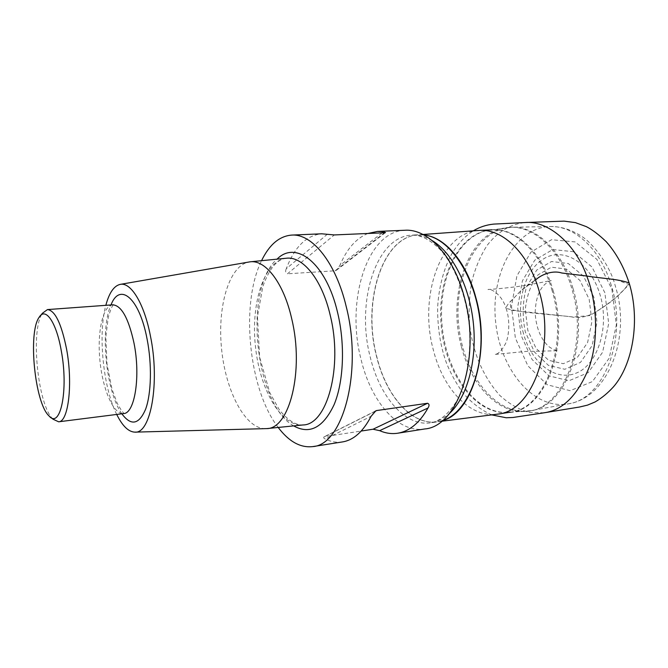 <?xml version="1.0" encoding="UTF-8"?>
<svg xmlns="http://www.w3.org/2000/svg" width="668" height="668" viewBox="0 0 668 668"><rect width="100%" height="100%" fill="white"/><g stroke="black" fill="none" stroke-linecap="round" stroke-linejoin="round"><path stroke-width="0.5" stroke-dasharray="3.34 2.5" d="M478.48 230.443C440.137 232.648 418.669 297.01 433.323 349.865C442.826 388.409 469.629 417.901 496.808 414.252M404.958 230.26C366.724 231.262 345.924 301.184 360.887 358.749C370.64 400.934 397.736 433.482 424.773 428.956M278.189 427.445C248.638 389.461 240.096 303.765 261.555 260.687M367.834 233.483C355.994 238.459 346.667 249.122 339.853 265.472L382.138 232.856M327.412 234.167L286.296 268.711C294.521 247.001 306.328 235.37 321.726 233.8M286.296 268.711C285.144 271.141 285.528 272.845 287.44 273.805L334.317 234.936M384.568 232.748L335.077 270.791L287.44 273.805M335.077 270.791L336.522 270.189L339.853 265.472M374.715 411.538L324.757 436.621L361.213 431.044M324.757 436.621L324.114 436.797C323.329 437.632 323.729 438.383 325.333 439.06L371.082 416.298M342.484 441.924C336.747 442.775 331.027 441.824 325.333 439.06M265.38 428.672C245.098 428.756 225.625 390.947 221.567 348.888C217.242 306.854 228.857 265.939 248.763 262.015M116.716 414.444C103.139 387.482 97.845 334.443 105.836 305.326M53.056 419.228C37.734 405.418 30.185 329.775 42.485 313.209M586.746 276.018L617.833 280.218L629.047 284.576L617.942 295.648C609.767 302.813 600.348 309.459 589.677 315.588L573.319 317.008L511.07 310.269L510.076 301.986L520.906 290.739L535.444 280.051C528.104 284.443 522.167 289.11 517.65 294.087C513.517 298.863 506.636 303.932 506.085 308.391C525.516 313.526 550.282 314.219 571.349 316.816C580.075 319.137 591.748 315.613 600.49 308.9C613.366 300.851 622.91 292.217 629.139 282.981M552.127 290.68C541.614 252.838 515.496 228.147 491.999 229.825C458.532 231.579 436.262 278.965 441.339 326.969C445.84 375.024 477.027 417.082 510.185 412.189C544.629 409.417 568.994 345.79 552.127 290.68M461.521 347.043C470.965 384.292 497.134 413.141 524.505 411.438C561.538 412.373 589.819 346.416 571.775 288.526C560.46 248.271 531.277 223.287 506.185 227.738C467.825 232.698 446.967 295.523 461.521 347.043M553.121 290.588C570.773 348.045 543.443 413.434 507.438 412.473C475.449 413.943 446.6 373.028 442.216 326.877C437.398 280.769 457.597 234.969 489.252 230.093C513.65 225.751 542.049 250.625 553.121 290.588M572.994 288.417C590.028 343.21 565.604 406.795 530.584 410.711C496.048 416.79 463.275 374.18 458.716 325.232C453.514 276.352 477.228 228.114 512.289 227.245C536.212 226.243 562.414 250.951 572.994 288.417M611.312 285.495C600.824 249.389 574.538 225.55 550.34 226.536C514.894 227.379 490.554 274.164 495.614 321.558C500.015 369.012 533.114 410.069 568.034 403.898C603.429 399.79 628.221 338.275 611.312 285.495M604.866 292.776L591.998 266.983L573.211 251.677L552.762 249.548L534.767 260.169L522.426 280.819L517.633 307.389L521.023 335.186L532.037 359.451L548.954 375.808L568.927 380.785L588.182 372.652L602.594 352.278L608.69 323.537L604.866 292.776M611.905 289.219L616.347 324.899L609.199 358.165L592.424 381.578L570.146 390.705L547.209 384.743L527.895 365.847L515.362 338.05L511.488 306.295L516.907 275.901L530.951 252.137L551.543 239.703L575.123 241.908L596.916 259.393L611.905 289.219M593.877 297.21L583.49 276.143L568.259 263.484L551.551 261.505L536.738 270.056L526.501 286.998C522.56 301.435 522.159 316.432 525.315 331.979L534.45 352.019L548.428 365.388L564.819 369.279L580.484 362.415L592.107 345.657L596.983 322.235L593.877 297.21M523.495 333.616C515.354 304.55 524.155 270.256 543.911 258.666C563.5 246.617 590.671 262.608 600.081 294.855C609.792 326.961 597.81 364.469 576.526 372.986C555.375 382.004 531.369 362.799 523.495 333.616M589.176 299.256L591.94 321.567L587.623 342.475L577.294 357.497L563.316 363.726L548.637 360.328L536.07 348.379L527.829 330.384L525.298 309.676C526.66 295.657 530.935 284.025 538.132 274.765L551.426 267.192L566.364 269.054L579.941 280.426L589.176 299.256M442.366 420.631L436.738 421.867C411.196 425.299 385.803 395.089 376.593 355.877C362.44 302.103 382.046 236.889 418.084 234.844L423.846 234.944M423.921 234.986L418.811 234.802C382.288 235.796 362.106 301.619 376.418 355.902C385.728 395.606 411.655 426.025 437.456 421.767L442.433 420.581M432.129 240.572C425.449 236.622 418.794 234.802 412.181 235.103C375.85 236.096 355.844 302.136 370.122 356.603C379.416 396.458 405.226 427.019 430.893 422.786C437.44 421.767 443.602 418.669 449.38 413.484M293.661 425.892C254.692 404.274 243.102 288.05 277.036 259.159M286.255 258.249C264.294 260.704 250.884 302.495 255.351 345.515C259.468 388.567 280.869 426.894 302.88 424.965C295.498 425.316 287.582 420.164 279.124 409.509L269.722 392.5L259.576 357.021L257.472 316.532L262.825 286.522C269.287 268.594 277.103 259.167 286.255 258.249M121.843 413.793C105.987 391.949 99.766 329.499 110.988 304.95M112.758 304.817C102.713 305.543 97.027 332.405 99.966 361.012C102.738 389.644 113.61 414.845 123.597 413.575M544.119 412.799L528.872 412.381C518.418 409.317 508.632 403.564 499.505 395.122C482.68 375.817 472.702 352.22 469.579 324.322C468.577 309.718 469.362 295.256 471.934 280.927C475.583 267.267 480.634 255.443 487.081 245.457C497.117 232.439 509.425 224.306 525.081 222.536M510.185 412.189L530.584 410.711L568.034 403.898C607.696 398.178 631.736 337.432 615.337 286.138C609.734 263.635 590.871 241.482 581.077 236.046C571.274 229.625 561.028 226.452 550.34 226.536L512.289 227.245L491.999 229.825M422.986 234.485L412.181 235.103C421.333 234.886 431.144 240.221 441.606 251.118C455.117 267.334 465.805 294.571 469.103 324.197C471.717 353.898 466.623 382.706 456.578 401.276C448.478 414.018 439.92 421.191 430.893 422.786L441.615 421.249M48.973 415.88L50.826 417.4M39.145 317.292L40.656 315.446M113.259 304.767L112.558 305.936C111.631 307.071 110.203 310.845 108.274 317.267L105.845 336.672L106.972 363.843L111.948 389.01L117.092 402.988C119.923 408.215 121.935 411.379 123.146 412.473L124.106 413.525M375.834 410.82L324.114 436.797M385.494 232.581L336.522 270.189M491.715 414.895C481.169 410.085 471.65 402.846 463.166 393.176C456.069 383.282 450.457 373.095 446.316 362.624C440.496 346.517 437.598 328.355 437.607 308.132C438.584 287.983 443.761 268.553 451.551 254.257C457.513 244.146 464.769 236.33 473.311 230.819M506.085 308.391C510.711 321.149 508.599 338.125 505.526 343.602C501.743 350.7 498.119 354.316 494.654 354.457L525.85 351.443L558.281 350.758C555.768 350.733 552.494 349.255 548.453 346.316C540.612 338.718 536.187 327.738 535.168 313.384C535.719 289.019 545.789 282.355 551.267 280.552L529.799 284.66C517.283 286.822 503.346 288.442 487.982 289.52C490.579 288.1 501.893 294.229 506.085 308.391"/><path stroke-width="1" d="M441.615 421.249L497.885 414.102C532.054 411.404 556.168 347.327 539.335 291.757C528.847 253.606 502.87 228.706 479.566 230.385L422.986 234.485M379.641 430.668L373.028 429.232L427.587 403.272C429.374 404.04 429.507 405.618 427.996 408.006L379.641 430.668C385.636 433.281 391.648 434.133 397.702 433.223L424.773 428.956C458.223 426.618 481.486 357.489 464.277 297.01C453.53 255.585 427.72 228.581 404.958 230.26L377.57 231.42L367.834 233.483M261.555 260.687C269.304 244.663 279.333 236.13 291.666 235.086C312.065 233.441 335.862 262.432 346.283 306.854C362.891 371.784 342.818 445.088 312.758 446.6C300.466 448.011 288.943 441.631 278.189 427.445M382.138 232.856L383.566 231.763L377.57 231.42M383.566 231.763L385.494 232.581L384.568 232.748L334.317 234.936L321.726 233.8L291.666 235.086M427.587 403.272L376.685 410.544L374.715 411.538M397.702 433.223C409.484 431.311 419.587 422.902 427.996 408.006M361.213 431.044L373.028 429.232M376.685 410.544L375.834 410.82L371.082 416.298C363.192 431.561 353.656 440.103 342.484 441.924L312.758 446.6M105.836 305.326C109.143 292.918 113.886 285.946 120.065 284.409L250.108 261.814C265.522 259.576 283.783 283.098 291.757 318.953C304.316 370.707 289.486 428.873 266.741 428.605L134.802 432.138C128.44 431.845 122.411 425.95 116.716 414.444M120.065 284.409C130.728 281.746 144.121 303.197 150.392 335.812C160.136 382.505 150.743 434.183 134.802 432.138M40.656 315.446L42.485 313.209L47.453 309.585C55.06 310.378 61.439 323.596 66.6 349.23C73.062 383.632 68.412 422.009 58.642 421.8L53.056 419.228L50.826 417.4M61.297 350.875C56.354 322.076 45.424 306.645 39.145 317.292C27.805 332.53 34.853 403.188 48.973 415.88C60.37 429.599 68.695 390.104 61.297 350.875M473.311 230.819C479.524 227.087 486.279 224.849 493.602 224.106L525.081 222.536C549.079 220.365 575.991 245.281 586.746 276.018L561.771 273.012C553.897 270.34 542.758 273.379 535.444 280.067C542.75 273.362 553.897 270.331 561.771 273.003L586.746 276.018C596.683 301.176 599.138 338.467 589.301 366.874C578.112 394.871 563.049 410.177 544.119 412.799L513.024 417.475L506.235 417.759L491.715 414.895M423.846 234.944C444.487 236.689 466.398 261.631 475.85 297.611C491.155 351.101 472.343 413.45 442.366 420.631M442.433 420.581C467.049 413.2 485.102 370.281 480.275 323.087C475.683 275.867 449.506 237.357 423.921 234.986M449.38 413.484C466.865 397.777 477.186 361.396 473.42 323.771C469.679 286.138 452.378 252.512 432.129 240.572M277.036 259.159C295.891 239.745 326.285 263.092 337.666 312.849C345.272 344.738 343.661 381.812 334.092 404.691C323.162 427.72 309.685 434.785 293.661 425.892M266.741 428.605L302.88 424.965C327.07 425.09 343.21 366.815 330.184 315.137C321.934 279.324 302.662 255.911 286.255 258.249L250.108 261.814M110.988 304.95C119.739 281.896 139.336 297.761 147.069 338.977C152.053 364.26 151.36 393.41 145.649 409.1C139.028 424.639 131.087 426.209 121.843 413.793M58.642 421.8L123.597 413.575C134.786 413.542 140.764 376.226 133.976 342.993C128.532 318.227 121.459 305.501 112.758 304.817L113.259 304.767M525.081 222.536L564.051 221.133L575.382 222.611L586.404 226.669C592.399 229.759 599.012 234.777 606.243 241.716C616.172 252.947 623.795 266.707 629.139 282.981C618.142 278.806 601.008 278.481 586.746 276.018M497.885 414.102L510.185 412.189M479.566 230.385L491.999 229.825M47.453 309.585L112.758 304.817M124.106 413.525L123.597 413.575M629.139 282.981C640.662 320.406 632.638 364.77 613.533 386.764C607.88 393.026 601.709 398.095 595.013 401.986L587.473 405.134L579.498 407.029L544.119 412.799"/></g></svg>
